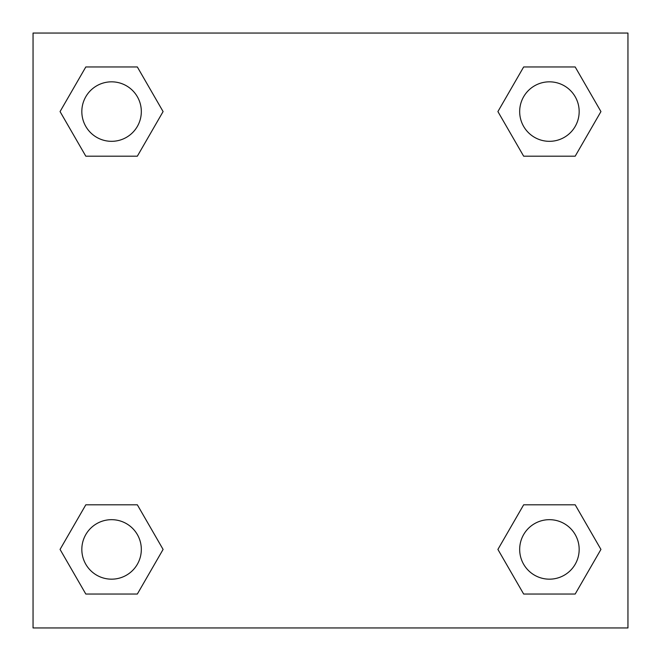 <?xml version="1.0" encoding="UTF-8"?>
<svg xmlns="http://www.w3.org/2000/svg" width="661" height="661" viewBox="0 0 661 661"><rect width="100%" height="100%" fill="white"/><g stroke="black" fill="none" stroke-linecap="round" stroke-linejoin="round"><path stroke-width="0.99" d="M575.186 156.194L523.661 156.194L575.186 156.194L600.94 111.577L575.186 156.194L523.661 156.194L497.907 111.577L523.661 66.959L497.907 111.577M85.814 66.959L137.339 66.959L85.814 66.959L137.339 66.959L163.093 111.577L137.339 156.194L85.814 156.194L137.339 156.194L85.814 156.194L60.06 111.577L85.814 66.959L60.06 111.577M85.814 504.806L137.339 504.806L85.814 504.806L60.06 549.423L85.814 504.806L137.339 504.806L163.093 549.423L137.339 594.041L85.814 594.041L137.339 594.041L85.814 594.041L60.06 549.423M546.581 504.806L523.661 504.806L546.581 504.806L523.661 504.806L497.907 549.423L523.661 504.806L575.186 504.806L523.661 504.806L575.186 504.806L600.94 549.423L575.186 594.041L523.661 594.041L575.186 594.041L523.661 594.041L497.907 549.423M627.95 33.05L33.05 33.05L33.05 627.95L627.95 627.95L627.95 33.05M523.661 66.959L575.186 66.959L523.661 66.959L575.186 66.959L600.94 111.577M579.168 549.423A29.745 29.745 0 0 0 534.551 523.661A29.745 29.745 0 0 0 534.551 575.186A29.745 29.745 0 0 0 579.168 549.423M141.322 549.423A29.745 29.745 0 0 0 96.704 523.661A29.745 29.745 0 0 0 96.704 575.186A29.745 29.745 0 0 0 141.322 549.423M579.168 111.577A29.745 29.745 0 0 0 534.551 85.814A29.745 29.745 0 0 0 534.551 137.339A29.745 29.745 0 0 0 579.168 111.577M141.322 111.577A29.745 29.745 0 0 0 96.704 85.814A29.745 29.745 0 0 0 96.704 137.339A29.745 29.745 0 0 0 141.322 111.577M114.419 504.806L137.339 504.806M546.581 156.194L523.661 156.194M137.339 156.194L114.419 156.194"/></g></svg>
